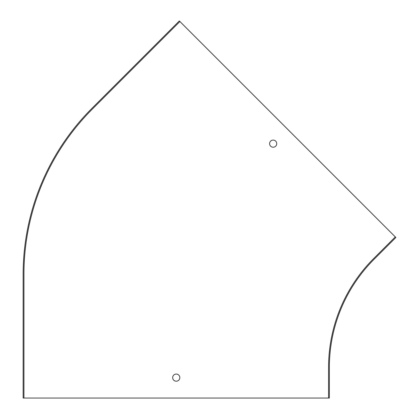 <?xml version="1.0" encoding="UTF-8"?>
<svg xmlns="http://www.w3.org/2000/svg" width="419" height="419" viewBox="0 0 419 419"><rect width="100%" height="100%" fill="white"/><g stroke="black" fill="none" stroke-linecap="round" stroke-linejoin="round"><path stroke-width="0.63" d="M179.903 21.526L179.327 20.95L91.892 108.385A234.787 234.787 0 0 0 23.129 274.403L23.129 398.05L328.554 398.05L328.554 367.426A153.941 153.941 0 0 1 373.643 258.575L395.295 236.918L179.903 21.526L92.473 108.961A233.97 233.97 0 0 0 23.941 274.403L23.941 398.05M395.295 236.918L395.871 237.5L374.219 259.152A153.124 153.124 0 0 0 329.371 367.426L329.371 398.05L328.554 398.05M273.162 147.231A3.572 3.572 0 0 0 276.257 141.873A3.572 3.572 0 0 0 270.072 141.873A3.572 3.572 0 0 0 273.162 147.231M176.247 381.206A3.572 3.572 0 0 0 179.342 375.848A3.572 3.572 0 0 0 173.152 375.848A3.572 3.572 0 0 0 176.247 381.206"/></g></svg>
